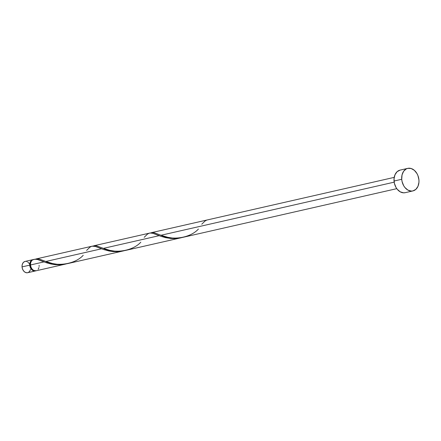 <?xml version="1.0" encoding="UTF-8"?>
<svg xmlns="http://www.w3.org/2000/svg" width="441" height="441" viewBox="0 0 441 441"><rect width="100%" height="100%" fill="white"/><g stroke="black" fill="none" stroke-linecap="round" stroke-linejoin="round"><path stroke-width="0.66" d="M36.101 270.675L33.637 270.895L32.022 269.975L30.71 268.349L29.734 265.14L22.056 266.893A5.783 4.239 77.2 0 0 27.645 272.714L25.958 272.643L24.343 271.722L23.031 270.096L22.226 268.012L22.05 265.78L22.53 263.746L23.593 262.219L25.076 261.43A5.783 4.239 77.2 0 0 22.056 266.893L29.734 265.14A5.783 4.239 -102.8 0 1 32.755 259.683A5.783 4.239 -102.8 0 1 33.141 259.622M31.289 261.221A5.209 3.815 77.2 0 0 30.164 265.162L30.512 265.08L30.164 265.162L30.319 266.166L31.041 268.045L32.221 269.512L33.681 270.339M401.723 179.278A11.571 8.478 -102.8 0 1 407.765 168.363A11.571 8.478 -102.8 0 1 418.939 180.005A11.571 8.478 -102.8 0 1 412.903 190.925A11.571 8.478 -102.8 0 1 401.723 179.278L394.045 181.025L401.723 179.278L402.038 174.928L403.609 171.301L406.205 168.942L407.771 168.357L411.128 168.501L414.369 170.342L416.988 173.594L417.941 175.606L418.939 180.005L418.95 182.232L417.991 186.295L415.863 189.349L412.892 190.925L411.233 191.074L407.87 190.065L404.882 187.469L403.675 185.689L402.065 181.516L401.723 179.278M400.086 170.11A11.571 8.478 77.2 0 0 394.045 181.025A11.571 8.478 77.2 0 0 405.224 192.673L403.554 192.822L400.191 191.813L397.203 189.217L395.996 187.436L394.386 183.263L394.034 178.803L394.998 174.735L397.12 171.681L400.092 170.11L407.765 168.363M150.464 232.997L152.151 232.556L154.047 232.727L161.015 235.251L394.177 182.161L161.015 235.251L167.723 237.302L172.299 238.035L177.519 238.134L181.67 237.622L396.779 188.66M34.718 259.247L32.463 259.964L31.311 261.182L30.627 262.924L30.501 264.969L43.979 261.899L37.38 259.457L34.718 259.247M34.409 259.308L33.522 259.512A5.783 4.239 77.2 0 0 30.501 264.969A5.783 4.239 77.2 0 0 36.09 270.791L33.577 270.361L32.083 269.065L31.002 267.169L30.501 264.969L43.979 261.899L50.776 263.966L55.153 264.672L59.778 264.815L66.696 263.806M92.505 246.106L35.809 259.01L39.238 259.043L45.82 261.48L101.579 248.785L95.328 246.436L92.004 246.194M92.864 246.111L94.556 245.67L96.452 245.841L103.42 248.366L159.173 235.67L152.922 233.322L150.105 232.991L93.845 245.775M150.105 232.991L149.598 233.08M67.071 263.707L60.108 264.804L54.193 264.561L46.933 262.93L37.81 259.573L35.732 259.192L33.929 259.446M65.775 264.032L36.09 270.791M103.018 249.308L101.579 248.785L45.82 261.48L52.529 263.531L57.104 264.264L62.324 264.363L67.616 263.613L123.375 250.918L117.708 251.69L113.232 251.602L108.966 250.984L103.018 249.308M124.665 250.593L123.359 250.918M160.612 236.189L159.173 235.67L103.42 248.366L110.123 250.416L114.699 251.15L119.924 251.249L125.211 250.499L180.97 237.804L175.303 238.57L170.827 238.487L165.414 237.611L160.612 236.189M182.265 237.479L180.959 237.804M38.169 269.319L38.957 267.505M39.117 266.447L39.111 265.333M35.699 270.851A5.783 4.239 -102.8 0 1 35.324 270.967A5.783 4.239 -102.8 0 1 29.734 265.14L29.889 262.968L30.677 261.155L31.978 259.975L33.588 259.611M31.548 260.956L30.302 263.205L30.164 265.162A5.209 3.815 77.2 0 0 33.334 270.212M30.506 269.429L29.718 271.243L28.422 272.422M25.909 261.359L26.758 261.502M27.59 261.86L29.685 264.049M198.417 229.055C189.658 238.631 170.921 240.428 161.015 235.251L153.6 232.639L150.541 232.958M140.822 242.175C132.063 251.75 113.32 253.542 103.42 248.366L96.006 245.753L92.946 246.072M83.228 255.289C74.468 264.865 55.726 266.656 45.82 261.48L38.411 258.867L35.352 259.192M86.585 250.433L89.826 247.269L91.524 246.332L93.327 246.078L95.405 246.458L104.379 249.766L112.747 251.557L117.378 251.701L124.29 250.692M144.179 237.319L147.421 234.154L149.119 233.217L150.927 232.964L152.999 233.344L161.979 236.652L170.347 238.443L174.972 238.587L181.885 237.578M201.774 224.204L205.021 221.04L206.719 220.103M32.755 259.683L25.076 261.43M394.21 177.381L151.439 232.661M412.903 190.925L405.224 192.673M35.324 270.967L27.645 272.714"/></g></svg>

